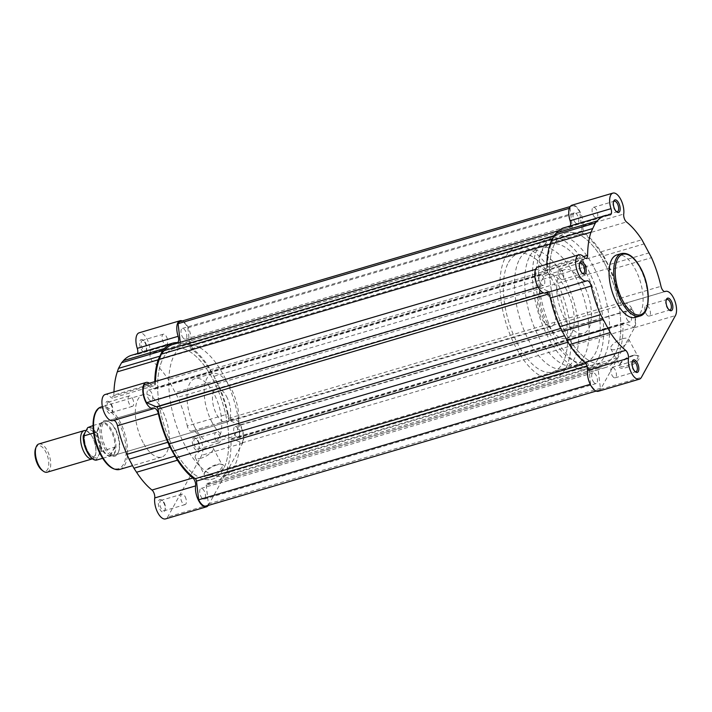 <?xml version="1.0" encoding="UTF-8"?>
<svg xmlns="http://www.w3.org/2000/svg" width="712" height="712" viewBox="0 0 712 712"><rect width="100%" height="100%" fill="white"/><g stroke="black" fill="none" stroke-linecap="round" stroke-linejoin="round"><path stroke-width="0.53" stroke-dasharray="3.56 2.67" d="M626.133 367.632A11.241 4.13 -28.2 0 0 637.391 361.011A11.241 4.13 -28.2 0 0 637.658 355.528A11.241 4.13 -28.2 0 0 632.514 356.062A11.241 4.13 -28.2 0 0 619.449 365.292A11.241 4.13 -28.2 0 0 626.133 367.632M631.722 355.724A10.155 3.729 151.8 0 1 636.368 355.243A10.155 3.729 151.8 0 1 637.792 356.16A10.155 3.729 151.8 0 1 625.964 366.182A10.155 3.729 151.8 0 1 619.894 365.754A10.155 3.729 151.8 0 1 619.929 364.063A10.155 3.729 151.8 0 1 631.722 355.724M632.176 361.838A5.447 2.501 73.6 0 0 631.944 362.31A5.447 2.501 73.6 0 0 632.959 369.225A5.447 2.501 73.6 0 0 634.588 371.263A5.447 2.501 73.6 0 0 635.033 371.531M666.183 300.117A5.447 2.501 73.6 0 0 665.951 300.589A5.447 2.501 73.6 0 0 666.957 307.504A5.447 2.501 73.6 0 0 668.586 309.542A5.447 2.501 73.6 0 0 669.04 309.818M613.495 201.861A5.447 2.501 73.6 0 0 613.263 202.333A5.447 2.501 73.6 0 0 614.278 209.248A5.447 2.501 73.6 0 0 615.907 211.286A5.447 2.501 73.6 0 0 616.352 211.553M579.497 263.582A5.447 2.501 73.6 0 0 579.265 264.054A5.447 2.501 73.6 0 0 580.271 270.969A5.447 2.501 73.6 0 0 581.9 273.007A5.447 2.501 73.6 0 0 582.354 273.274M622.626 338.752A10.155 3.729 151.8 0 1 628.696 339.188A10.155 3.729 151.8 0 1 616.868 349.209A10.155 3.729 151.8 0 1 610.798 348.782A10.155 3.729 151.8 0 1 622.626 338.752M598.418 391.262A13.626 6.248 73.6 0 0 600.554 389.366L634.552 327.645A13.626 6.248 73.6 0 0 632.425 309.462A13.626 6.248 73.6 0 0 624.709 303.41A13.626 6.248 73.6 0 0 624.38 303.535L664.972 291.564M644.538 243.78L603.669 255.831L601.044 251.799A73.567 33.749 73.6 0 0 585.62 234.008A5.447 2.501 73.6 0 1 582.861 226.105A13.626 6.248 73.6 0 0 579.746 211.206A13.626 6.248 73.6 0 0 572.03 205.154M546.46 292.792A5.447 2.501 73.6 0 0 546.202 292.837A5.447 2.501 73.6 0 0 546.068 292.881L586.937 280.831M559.374 277.128A5.447 2.501 73.6 0 0 562.462 279.549A5.447 2.501 73.6 0 0 562.462 271.521A5.447 2.501 73.6 0 0 559.383 269.1A5.447 2.501 73.6 0 0 559.374 277.128M612.062 375.384A5.447 2.501 73.6 0 0 615.15 377.814A5.447 2.501 73.6 0 0 615.15 369.777A5.447 2.501 73.6 0 0 612.062 367.356A5.447 2.501 73.6 0 0 612.062 375.384M646.06 313.672A5.447 2.501 73.6 0 0 649.148 316.092A5.447 2.501 73.6 0 0 649.148 308.056A5.447 2.501 73.6 0 0 646.069 305.635A5.447 2.501 73.6 0 0 646.06 313.672M593.372 215.416A5.447 2.501 73.6 0 0 596.46 217.836A5.447 2.501 73.6 0 0 596.469 209.8A5.447 2.501 73.6 0 0 593.381 207.379A5.447 2.501 73.6 0 0 593.372 215.416M566.316 289.455A33.242 15.246 73.6 0 0 547.492 274.681A33.242 15.246 73.6 0 0 547.466 323.675A33.242 15.246 73.6 0 0 566.289 338.449A33.242 15.246 73.6 0 0 566.316 289.455M583.502 284.382A33.242 15.246 73.6 0 0 564.678 269.617A33.242 15.246 73.6 0 0 564.652 318.611A33.242 15.246 73.6 0 0 583.475 333.376A33.242 15.246 73.6 0 0 583.502 284.382M593.399 266.43A68.112 31.248 73.6 0 0 554.808 236.162A68.112 31.248 73.6 0 0 554.755 336.562A68.112 31.248 73.6 0 0 593.336 366.831A68.112 31.248 73.6 0 0 593.399 266.43M604.541 263.146A68.112 31.248 73.6 0 0 565.96 232.877A68.112 31.248 73.6 0 0 565.907 333.278A68.112 31.248 73.6 0 0 604.488 363.538A68.112 31.248 73.6 0 0 604.541 263.146A68.112 31.248 73.6 0 0 565.96 232.877A68.112 31.248 73.6 0 0 565.907 333.278A68.112 31.248 73.6 0 0 604.488 363.538A68.112 31.248 73.6 0 0 604.541 263.146M635.309 317.41A32.583 14.952 73.6 0 0 635.335 269.385A32.583 14.952 73.6 0 0 616.877 254.905M546.816 264.286A73.567 33.749 73.6 0 0 546.745 267.418A5.447 2.501 73.6 0 1 545.437 270.364A5.447 2.501 73.6 0 1 543.318 269.367A13.626 6.248 73.6 0 0 538.023 266.875M570.348 225.9A5.447 2.501 -106.4 0 1 569.351 226.959A5.447 2.501 -106.4 0 1 569.013 227.003A73.567 33.749 73.6 0 0 564.42 227.653M603.669 255.831L610.656 269.723L651.533 257.673M624.38 303.535A5.447 2.501 73.6 0 1 624.246 303.588A5.447 2.501 73.6 0 1 620.116 298.346A73.567 33.749 73.6 0 0 610.656 269.723M649.371 252.796L608.502 264.846M216.991 464.954A11.241 4.13 -28.2 0 0 203.926 474.183A11.241 4.13 -28.2 0 0 210.61 476.533A11.241 4.13 -28.2 0 0 221.868 469.911A11.241 4.13 -28.2 0 0 222.135 464.42A11.241 4.13 -28.2 0 0 216.991 464.954M210.44 475.073A10.155 3.729 151.8 0 1 204.371 474.646A10.155 3.729 151.8 0 1 204.406 472.955A10.155 3.729 151.8 0 1 216.199 464.624A10.155 3.729 151.8 0 1 220.845 464.144A10.155 3.729 151.8 0 1 222.269 465.052A10.155 3.729 151.8 0 1 210.44 475.073M159.862 509.196A6.542 2.999 73.6 0 0 164.784 510.762A6.542 2.999 73.6 0 0 163.573 502.458A6.542 2.999 73.6 0 0 161.615 500.02A6.542 2.999 73.6 0 0 158.42 501.711A6.542 2.999 73.6 0 0 159.862 509.196M164.187 502.752A5.447 2.501 -106.4 0 1 165.202 509.667A5.447 2.501 -106.4 0 1 164.187 510.78A5.447 2.501 -106.4 0 1 161.099 508.359A5.447 2.501 -106.4 0 1 161.108 500.331A5.447 2.501 -106.4 0 1 162.567 500.714A5.447 2.501 -106.4 0 1 164.187 502.752M107.174 410.94A6.542 2.999 73.6 0 0 112.104 412.506A6.542 2.999 73.6 0 0 110.885 404.202A6.542 2.999 73.6 0 0 108.936 401.764A6.542 2.999 73.6 0 0 105.741 403.455A6.542 2.999 73.6 0 0 107.174 410.94M111.508 404.496A5.447 2.501 -106.4 0 1 112.514 411.411A5.447 2.501 -106.4 0 1 111.499 412.524A5.447 2.501 -106.4 0 1 108.411 410.103A5.447 2.501 -106.4 0 1 108.42 402.075A5.447 2.501 -106.4 0 1 109.879 402.458A5.447 2.501 -106.4 0 1 111.508 404.496M141.181 349.218A6.542 2.999 73.6 0 0 146.102 350.785A6.542 2.999 73.6 0 0 144.883 342.49A6.542 2.999 73.6 0 0 142.934 340.042A6.542 2.999 73.6 0 0 139.739 341.733A6.542 2.999 73.6 0 0 141.181 349.218M145.506 342.775A5.447 2.501 -106.4 0 1 146.521 349.69A5.447 2.501 -106.4 0 1 145.506 350.802A5.447 2.501 -106.4 0 1 142.418 348.382A5.447 2.501 -106.4 0 1 142.418 340.354A5.447 2.501 -106.4 0 1 143.877 340.737A5.447 2.501 -106.4 0 1 145.506 342.775M193.86 447.474A6.542 2.999 73.6 0 0 198.79 449.041A6.542 2.999 73.6 0 0 197.571 440.746A6.542 2.999 73.6 0 0 195.622 438.298A6.542 2.999 73.6 0 0 192.427 439.989A6.542 2.999 73.6 0 0 193.86 447.474M198.194 441.031A5.447 2.501 -106.4 0 1 199.209 447.946A5.447 2.501 -106.4 0 1 198.185 449.067A5.447 2.501 -106.4 0 1 195.106 446.647A5.447 2.501 -106.4 0 1 195.106 438.61A5.447 2.501 -106.4 0 1 196.565 438.993A5.447 2.501 -106.4 0 1 198.194 441.031M104.397 447.982A18.53 8.5 73.6 0 0 118.343 452.423A18.53 8.5 73.6 0 0 114.899 428.9A18.53 8.5 73.6 0 0 109.372 421.976A18.53 8.5 73.6 0 0 100.312 426.764A18.53 8.5 73.6 0 0 104.397 447.982M115.522 429.185A17.435 8.001 -106.4 0 1 118.762 451.319A17.435 8.001 -106.4 0 1 115.504 454.888A17.435 8.001 -106.4 0 1 105.634 447.145A17.435 8.001 -106.4 0 1 105.643 421.442A17.435 8.001 -106.4 0 1 110.316 422.67A17.435 8.001 -106.4 0 1 115.522 429.185M201.345 458.101A10.155 3.729 151.8 0 1 195.275 457.674A10.155 3.729 151.8 0 1 207.103 447.652A10.155 3.729 151.8 0 1 213.173 448.079A10.155 3.729 151.8 0 1 201.345 458.101M208.251 505.458A13.626 6.248 -106.4 0 0 208.571 504.942L242.578 443.229A13.626 6.248 -106.4 0 0 241.635 427.565A13.626 6.248 -106.4 0 0 232.735 418.994A13.626 6.248 -106.4 0 0 232.397 419.119A5.447 2.501 -106.4 0 1 232.263 419.163A5.447 2.501 -106.4 0 1 229.175 416.743A5.447 2.501 -106.4 0 1 228.143 413.93L187.274 425.981A5.447 2.501 73.6 0 0 188.306 428.793A5.447 2.501 73.6 0 0 191.395 431.214A5.447 2.501 73.6 0 0 191.528 431.169A13.626 6.248 73.6 0 1 191.866 431.045A13.626 6.248 73.6 0 1 200.757 439.615A13.626 6.248 73.6 0 1 201.71 455.28L167.703 516.992A13.626 6.248 73.6 0 1 165.567 518.897M112.888 420.641A13.626 6.248 73.6 0 0 113.217 420.516A5.447 2.501 73.6 0 1 113.35 420.472A5.447 2.501 73.6 0 1 113.617 420.418M228.143 413.93A73.567 33.749 -106.4 0 0 218.682 385.299L209.07 367.374A73.567 33.749 -106.4 0 0 193.646 349.592A5.447 2.501 -106.4 0 1 192.124 347.643A5.447 2.501 -106.4 0 1 190.878 341.68L150.01 353.731A5.447 2.501 73.6 0 0 151.255 359.693A5.447 2.501 73.6 0 0 152.769 361.643A73.567 33.749 73.6 0 1 168.201 379.425L177.813 397.349A73.567 33.749 73.6 0 1 187.274 425.981M166.403 336.616A5.447 2.501 -106.4 0 1 166.403 344.644A5.447 2.501 -106.4 0 1 163.315 342.223A5.447 2.501 -106.4 0 1 163.324 334.186A5.447 2.501 -106.4 0 1 166.403 336.616M219.091 434.872A5.447 2.501 -106.4 0 1 219.091 442.9A5.447 2.501 -106.4 0 1 216.003 440.479A5.447 2.501 -106.4 0 1 216.003 432.451A5.447 2.501 -106.4 0 1 219.091 434.872M185.093 496.584A5.447 2.501 -106.4 0 1 185.084 504.621A5.447 2.501 -106.4 0 1 181.996 502.2A5.447 2.501 -106.4 0 1 182.005 494.164A5.447 2.501 -106.4 0 1 185.093 496.584M132.405 398.328A5.447 2.501 -106.4 0 1 132.405 406.365A5.447 2.501 -106.4 0 1 129.317 403.944A5.447 2.501 -106.4 0 1 129.317 395.908A5.447 2.501 -106.4 0 1 132.405 398.328M185.076 445.57A68.112 31.248 -106.4 0 1 185.129 345.169A68.112 31.248 -106.4 0 1 223.71 375.438A68.112 31.248 -106.4 0 1 223.657 475.839A68.112 31.248 -106.4 0 1 185.076 445.57M173.924 448.854A68.112 31.248 -106.4 0 1 173.977 348.462A68.112 31.248 -106.4 0 1 212.568 378.722A68.112 31.248 -106.4 0 1 212.505 479.123A68.112 31.248 -106.4 0 1 173.924 448.854A68.112 31.248 73.6 0 0 212.505 479.123A68.112 31.248 73.6 0 0 212.568 378.722A68.112 31.248 73.6 0 0 173.977 348.462A68.112 31.248 73.6 0 0 173.924 448.854M212.149 422.545A33.242 15.246 -106.4 0 1 212.176 373.551A33.242 15.246 -106.4 0 1 231 388.325A33.242 15.246 -106.4 0 1 230.973 437.319A33.242 15.246 -106.4 0 1 212.149 422.545M194.963 427.618A33.242 15.246 -106.4 0 1 194.99 378.624A33.242 15.246 -106.4 0 1 213.822 393.389A33.242 15.246 -106.4 0 1 213.796 442.383A33.242 15.246 -106.4 0 1 194.963 427.618M226.523 396.459A17.435 8.001 -106.4 0 1 226.505 422.163A17.435 8.001 -106.4 0 1 216.626 414.411A17.435 8.001 -106.4 0 1 216.644 388.707A17.435 8.001 -106.4 0 1 226.523 396.459M143.13 442.615A32.583 14.952 -106.4 0 1 143.156 394.59A32.583 14.952 -106.4 0 1 161.615 409.062A32.583 14.952 -106.4 0 1 161.588 457.095A32.583 14.952 -106.4 0 1 143.13 442.615M182.325 320.916A13.626 6.248 -106.4 0 1 190.878 341.68M149.422 383.225A13.626 6.248 -106.4 0 1 151.345 384.952A5.447 2.501 73.6 0 0 153.463 385.948A5.447 2.501 73.6 0 0 154.771 383.003A73.567 33.749 -106.4 0 1 154.789 381.641M177.03 342.588L136.161 354.638A5.447 2.501 73.6 0 0 136.499 354.594A5.447 2.501 73.6 0 0 137.496 353.535M150.01 353.731A13.626 6.248 73.6 0 0 147.064 339.161A13.626 6.248 73.6 0 0 139.178 332.789M113.965 391.912A73.567 33.749 73.6 0 0 113.902 395.053A5.447 2.501 -106.4 0 1 112.594 397.999A5.447 2.501 -106.4 0 1 110.476 397.002A13.626 6.248 73.6 0 0 105.18 394.501M136.161 354.638A73.567 33.749 73.6 0 0 131.569 355.279M216.528 380.422L175.659 392.472M211.695 371.415L170.827 383.465M86.054 430.644A14.712 6.746 -106.4 0 1 94.429 441.787A14.712 6.746 -106.4 0 1 94.749 456.801A14.712 6.746 -106.4 0 1 92.542 458.822M47.206 472.189A14.712 6.746 73.6 0 0 49.511 470.134A14.712 6.746 73.6 0 0 48.496 453.224A14.712 6.746 73.6 0 0 38.884 443.968M35.6 448.4A13.297 6.096 -106.4 0 1 36.001 447.537A13.297 6.096 -106.4 0 1 45.612 451.586A13.297 6.096 -106.4 0 1 47.686 469.333A13.297 6.096 -106.4 0 1 42.044 470.249M87.727 427.609A16.616 7.627 -106.4 0 1 96.716 435.085A16.616 7.627 -106.4 0 1 100.659 451.72L98.47 455.707A14.712 6.746 -106.4 0 1 87.825 451.221A14.712 6.746 -106.4 0 1 85.538 431.588A14.712 6.746 -106.4 0 1 96.173 436.073A14.712 6.746 -106.4 0 1 98.47 455.707L96.271 459.685A16.616 7.627 -106.4 0 1 92.48 458.572M529.835 256.098A61.579 28.249 -106.4 0 1 539.473 247.5A61.579 28.249 -106.4 0 1 579.684 286.26A61.579 28.249 -106.4 0 1 583.956 357.032A61.579 28.249 -106.4 0 1 574.308 365.621A61.579 28.249 -106.4 0 1 534.098 326.87A61.579 28.249 -106.4 0 1 529.835 256.098M540.978 252.805A61.579 28.249 -106.4 0 1 550.625 244.216A61.579 28.249 -106.4 0 1 590.835 282.976A61.579 28.249 -106.4 0 1 595.098 353.748A61.579 28.249 -106.4 0 1 585.451 362.337A61.579 28.249 -106.4 0 1 545.241 323.577A61.579 28.249 -106.4 0 1 540.978 252.805M597.973 359.106A68.112 31.248 -106.4 0 1 587.302 368.611A68.112 31.248 -106.4 0 1 542.82 325.74A68.112 31.248 -106.4 0 1 538.103 247.447A68.112 31.248 -106.4 0 1 548.774 237.942A68.112 31.248 -106.4 0 1 593.256 280.813A68.112 31.248 -106.4 0 1 597.973 359.106M565.462 368.691A68.112 31.248 -106.4 0 1 554.79 378.197A68.112 31.248 -106.4 0 1 510.308 335.325A68.112 31.248 -106.4 0 1 505.591 257.032A68.112 31.248 -106.4 0 1 516.262 247.527A68.112 31.248 -106.4 0 1 560.745 290.398A68.112 31.248 -106.4 0 1 565.462 368.691M508.466 262.39A61.579 28.249 -106.4 0 1 518.113 253.801A61.579 28.249 -106.4 0 1 558.324 292.561A61.579 28.249 -106.4 0 1 562.587 363.334A61.579 28.249 -106.4 0 1 552.939 371.922A61.579 28.249 -106.4 0 1 512.729 333.172A61.579 28.249 -106.4 0 1 508.466 262.39M519.609 259.106A61.579 28.249 -106.4 0 1 529.256 250.517A61.579 28.249 -106.4 0 1 569.466 289.268A61.579 28.249 -106.4 0 1 573.739 360.041A61.579 28.249 -106.4 0 1 564.091 368.638A61.579 28.249 -106.4 0 1 523.881 329.878A61.579 28.249 -106.4 0 1 519.609 259.106M554.337 323.871A17.435 8.001 -106.4 0 1 551.604 326.301A17.435 8.001 -106.4 0 1 540.221 315.327A17.435 8.001 -106.4 0 1 539.011 295.284A17.435 8.001 -106.4 0 1 541.743 292.855A17.435 8.001 -106.4 0 1 553.126 303.828A17.435 8.001 -106.4 0 1 554.337 323.871M93.014 425.571L101.718 422.919A17.168 7.877 -106.4 0 1 110.921 430.662A17.168 7.877 -106.4 0 1 115.006 447.688L114.525 453.553A17.435 8.001 -106.4 0 1 111.793 455.992A17.435 8.001 -106.4 0 1 110.6 456.134A17.435 8.001 -106.4 0 1 99.947 443.816A17.435 8.001 -106.4 0 1 99.199 424.966A17.435 8.001 -106.4 0 1 100.846 423.053A17.435 8.001 -106.4 0 1 101.932 422.536A17.435 8.001 -106.4 0 1 113.315 433.51A17.435 8.001 -106.4 0 1 114.525 453.553L110.378 456.081L102.661 458.279M110.378 456.081A17.168 7.877 -106.4 0 1 109.737 456.116A17.168 7.877 -106.4 0 1 97.099 431.312L96.681 432.113L93.584 433.021M101.718 422.919L100.614 423.213L99.199 424.966L97.099 431.312M100.659 451.72L114.623 447.127L115.006 447.688M101.691 423.008L96.681 432.113M101.923 422.928L96.957 431.935M114.908 447.136L109.942 456.143M114.623 447.127L109.612 456.232M235.005 434.934A5.589 2.563 73.6 0 0 238.164 437.417A5.589 2.563 73.6 0 0 238.173 429.185A5.589 2.563 73.6 0 0 235.005 426.702A5.589 2.563 73.6 0 0 235.005 434.934M626.978 319.359A5.589 2.563 73.6 0 0 630.147 321.833A5.589 2.563 73.6 0 0 630.147 313.6A5.589 2.563 73.6 0 0 626.987 311.126A5.589 2.563 73.6 0 0 626.978 319.359M182.316 336.678A5.589 2.563 73.6 0 0 185.485 339.161A5.589 2.563 73.6 0 0 185.485 330.929A5.589 2.563 73.6 0 0 182.325 328.446A5.589 2.563 73.6 0 0 182.316 336.678M574.299 221.094A5.589 2.563 73.6 0 0 577.459 223.577A5.589 2.563 73.6 0 0 577.468 215.344A5.589 2.563 73.6 0 0 574.299 212.861A5.589 2.563 73.6 0 0 574.299 221.094M148.319 398.4A5.589 2.563 73.6 0 0 151.478 400.874A5.589 2.563 73.6 0 0 151.487 392.641A5.589 2.563 73.6 0 0 148.319 390.167A5.589 2.563 73.6 0 0 148.319 398.4M540.292 282.815A5.589 2.563 73.6 0 0 543.461 285.298A5.589 2.563 73.6 0 0 543.461 277.066A5.589 2.563 73.6 0 0 540.301 274.583A5.589 2.563 73.6 0 0 540.292 282.815M201.006 496.656A5.589 2.563 73.6 0 0 204.166 499.139A5.589 2.563 73.6 0 0 204.175 490.906A5.589 2.563 73.6 0 0 201.006 488.423A5.589 2.563 73.6 0 0 201.006 496.656M592.98 381.071A5.589 2.563 73.6 0 0 596.14 383.554A5.589 2.563 73.6 0 0 596.149 375.322A5.589 2.563 73.6 0 0 592.98 372.839A5.589 2.563 73.6 0 0 592.98 381.071M538.557 287.096L548.685 291.368A2.181 0.997 -106.4 0 1 549.993 293.558A72.259 33.144 73.6 0 0 561.189 328.294L564.589 335.663L568.55 342.027A72.259 33.144 73.6 0 0 587.267 363.093A2.181 0.997 -106.4 0 1 588.45 365.514L590.631 384.204A12.807 5.874 73.6 0 0 590.933 384.792A12.807 5.874 73.6 0 0 598.187 390.479A12.807 5.874 73.6 0 0 600.385 388.316L598.196 369.626A2.181 0.997 -106.4 0 1 598.694 368.006A2.181 0.997 -106.4 0 1 598.899 367.988A72.259 33.144 73.6 0 0 605.654 367.517A72.259 33.144 73.6 0 0 614.385 361.349L617.188 357.833L619.137 352.725A72.259 33.144 73.6 0 0 622.956 324.316A2.181 0.997 -106.4 0 1 623.481 323.017A2.181 0.997 -106.4 0 1 623.854 323.052L633.983 327.324A12.807 5.874 73.6 0 0 631.882 309.32L621.754 305.056A2.181 0.997 -106.4 0 1 620.9 304.122A2.181 0.997 -106.4 0 1 620.455 302.858A72.259 33.144 73.6 0 0 609.258 268.13L605.85 260.761L601.898 254.398A72.259 33.144 73.6 0 0 583.173 233.331A2.181 0.997 -106.4 0 1 582.496 232.495A2.181 0.997 -106.4 0 1 581.998 230.902L579.817 212.212A12.807 5.874 73.6 0 0 572.261 205.937A12.807 5.874 73.6 0 0 570.063 208.1L572.243 226.79A2.181 0.997 -106.4 0 1 571.745 228.41A2.181 0.997 -106.4 0 1 571.54 228.427A72.259 33.144 73.6 0 0 564.785 228.908A72.259 33.144 73.6 0 0 556.054 235.076L553.251 238.582L551.302 243.7A72.259 33.144 73.6 0 0 547.483 272.1A2.181 0.997 -106.4 0 1 546.958 273.399A2.181 0.997 -106.4 0 1 546.585 273.372L536.456 269.1A12.807 5.874 73.6 0 0 538.245 286.536A12.807 5.874 73.6 0 0 538.557 287.096L538.156 287.212M206.204 506.063A12.807 5.874 73.6 0 0 208.402 503.9L206.222 485.21A2.181 0.997 -106.4 0 1 206.72 483.59A2.181 0.997 -106.4 0 1 206.925 483.573A72.259 33.144 73.6 0 0 213.68 483.092A72.259 33.144 73.6 0 0 222.411 476.924L225.215 473.418L227.164 468.3A72.259 33.144 73.6 0 0 230.982 439.9A2.181 0.997 -106.4 0 1 231.507 438.601A2.181 0.997 -106.4 0 1 231.881 438.628L242.009 442.9A12.807 5.874 73.6 0 0 239.908 424.904L229.78 420.632A2.181 0.997 -106.4 0 1 228.917 419.697A2.181 0.997 -106.4 0 1 228.472 418.442A72.259 33.144 73.6 0 0 217.285 383.706L213.876 376.337L209.915 369.973A72.259 33.144 73.6 0 0 191.199 348.907A2.181 0.997 -106.4 0 1 190.513 348.079A2.181 0.997 -106.4 0 1 190.024 346.486L187.835 327.796A12.807 5.874 73.6 0 0 180.278 321.521M600.385 388.316L208.402 503.9M155.492 381.436A72.259 33.144 73.6 0 0 155.51 387.684A2.181 0.997 -106.4 0 1 154.985 388.983A2.181 0.997 -106.4 0 1 154.611 388.948L144.483 384.676M180.261 342.285L180.27 342.374A2.181 0.997 -106.4 0 1 179.771 343.994A2.181 0.997 -106.4 0 1 179.566 344.012A72.259 33.144 73.6 0 0 172.811 344.483M617.188 357.833L225.215 473.418M633.983 327.324L242.009 442.9M631.882 309.32L239.908 424.904M605.85 260.761L213.876 376.337M579.817 212.212L187.835 327.796M570.063 208.1L569.36 208.313M553.251 238.582L552.379 238.84M536.456 269.1L535.611 269.35M621.523 253.534A32.583 14.952 -106.4 0 1 639.981 268.015A32.583 14.952 -106.4 0 1 639.954 316.048M634.552 327.645L675.421 315.594M582.861 226.105L623.73 214.054M600.554 389.366L641.423 377.315M543.318 269.367L584.187 257.317M546.745 267.418L583.484 256.587M569.013 227.003L609.881 214.953M601.044 251.799L641.921 239.748M585.62 234.008L626.489 221.957M620.116 298.346L660.985 286.295M100.712 454.657A31.497 14.445 -106.4 0 1 95.809 412.622A31.497 14.445 -106.4 0 1 118.584 422.225A31.497 14.445 -106.4 0 1 123.487 464.251A31.497 14.445 -106.4 0 1 100.712 454.657M119.794 469.422A32.583 14.952 73.6 0 0 119.821 421.388A32.583 14.952 73.6 0 0 101.362 406.908M208.571 504.942L167.703 516.992M154.086 408.466L113.217 420.516M242.578 443.229L201.71 455.28M209.07 367.374L168.201 379.425M193.646 349.592L152.769 361.643M151.345 384.952L110.476 397.002M154.771 383.003L113.902 395.053M218.682 385.299L177.813 397.349M232.397 419.119L191.528 431.169M101.433 451.016A17.168 7.877 73.6 0 0 88.502 426.897M581.998 230.902L190.024 346.486M620.455 302.858L228.472 418.442M587.267 363.093L585.825 363.512M568.55 342.027L567.838 342.232M588.45 365.514L587.026 365.932M598.196 369.626L206.222 485.21M598.899 367.988L206.925 483.573M614.385 361.349L222.411 476.924M619.137 352.725L227.164 468.3M622.956 324.316L230.982 439.9M623.854 323.052L231.881 438.628M621.754 305.056L229.78 420.632M609.258 268.13L217.285 383.706M601.898 254.398L209.915 369.973M583.173 233.331L191.199 348.907M572.243 226.79L180.27 342.374M571.54 228.427L179.566 344.012M556.054 235.076L554.15 235.636M551.302 243.7L550.216 244.02M547.483 272.1L155.51 387.684M546.585 273.372L154.611 388.948M548.685 291.368L543.576 292.872M549.993 293.558L548.471 294.012M561.189 328.294L560.567 328.472M636.368 355.243L637.658 355.528M634.588 371.263L635.531 371.958M668.586 309.542L669.529 310.236M615.907 211.286L616.85 211.98M581.9 273.007L582.843 273.702M628.696 339.188L637.792 356.16M546.202 292.837L587.071 280.786M562.462 279.549L583.359 273.39M615.15 377.814L636.047 371.646M649.148 316.092L670.045 309.925M596.46 217.836L617.357 211.669M547.492 274.681L564.678 269.617M554.808 236.162L185.129 345.169M593.336 366.831L223.657 475.839M566.289 338.449L583.475 333.376M593.381 207.379L614.278 201.22M646.069 305.635L666.966 299.476M612.062 367.356L632.959 361.198M559.383 269.1L580.28 262.933M545.437 270.364L586.305 258.314M569.351 226.959L610.22 214.908M624.246 303.588L665.115 291.528M624.709 303.41L664.848 291.582M610.798 348.782L619.894 365.754M579.265 264.054L579.675 262.959M613.263 202.333L613.682 201.238M665.951 300.589L666.37 299.494M631.944 362.31L632.363 361.215M619.929 364.063L619.449 365.292M204.406 472.955L203.926 474.183M165.202 509.667L164.784 510.762M112.514 411.411L112.104 412.506M146.521 349.69L146.102 350.785M199.209 447.946L198.79 449.041M118.762 451.319L118.343 452.423M195.275 457.674L204.371 474.646M166.403 344.644L145.506 350.802M219.091 442.9L198.185 449.067M185.084 504.621L164.187 510.78M132.405 406.365L111.499 412.524M212.176 373.551L194.99 378.624M226.505 422.163L115.504 454.888M143.156 394.59L102.377 406.614M161.588 457.095L132.557 465.657M216.644 388.707L105.643 421.442M230.973 437.319L213.796 442.383M129.317 395.908L108.42 402.075M182.005 494.164L161.108 500.331M216.003 432.451L195.106 438.61M163.324 334.186L142.418 340.354M177.377 342.543L136.499 354.594M153.463 385.948L112.594 397.999M154.219 408.412L113.35 420.472M232.263 419.163L191.395 431.214M232.735 418.994L191.866 431.045M213.173 448.079L222.269 465.052M110.316 422.67L109.372 421.976M196.565 438.993L195.622 438.298M143.877 340.737L142.934 340.042M109.879 402.458L108.936 401.764M162.567 500.714L161.615 500.02M220.845 464.144L222.135 464.42M93.842 456.739L94.901 455.68C97.206 453.322 95.399 439.491 90.442 434.231C86.446 430.217 87.345 432.113 86.446 431.65L85.387 432.709C83.081 435.068 84.888 448.889 89.837 454.149C93.833 458.163 92.934 456.276 93.842 456.739M550.625 244.216L539.473 247.5M587.302 368.611L554.79 378.197M529.256 250.517L518.113 253.801M551.604 326.301L111.793 455.992M541.743 292.855L101.932 422.536M564.091 368.638L552.939 371.922M548.774 237.942L516.262 247.527M585.451 362.337L574.308 365.621M109.737 456.116L110.6 456.134M630.147 321.833L238.164 437.417M577.459 223.577L185.485 339.161M543.461 285.298L151.478 400.874M596.14 383.554L204.166 499.139M598.187 390.479L596.14 391.084M598.694 368.006L206.72 483.59M605.654 367.517L213.68 483.092M623.481 323.017L231.507 438.601M572.261 205.937L570.214 206.542M571.745 228.41L179.771 343.994M564.785 228.908L558.706 230.697M546.958 273.399L154.985 388.983M592.98 372.839L201.006 488.423M540.301 274.583L148.319 390.167M574.299 212.861L182.325 328.446M626.987 311.126L235.005 426.702"/><path stroke-width="1.07" d="M637.284 362.782A6.542 2.999 -106.4 0 1 638.726 370.267A6.542 2.999 -106.4 0 1 635.531 371.958A6.542 2.999 -106.4 0 1 633.582 369.51A6.542 2.999 -106.4 0 1 632.363 361.215A6.542 2.999 -106.4 0 1 637.284 362.782M635.033 371.531A5.447 2.501 73.6 0 0 636.047 371.646A5.447 2.501 73.6 0 0 636.047 363.618A5.447 2.501 73.6 0 0 632.959 361.198A5.447 2.501 73.6 0 0 632.176 361.838M671.291 301.06A6.542 2.999 -106.4 0 1 672.733 308.545A6.542 2.999 -106.4 0 1 669.529 310.236A6.542 2.999 -106.4 0 1 667.58 307.798A6.542 2.999 -106.4 0 1 666.37 299.494A6.542 2.999 -106.4 0 1 671.291 301.06M669.04 309.818A5.447 2.501 73.6 0 0 670.045 309.925A5.447 2.501 73.6 0 0 670.054 301.897A5.447 2.501 73.6 0 0 666.966 299.476A5.447 2.501 73.6 0 0 666.183 300.117M618.603 202.804A6.542 2.999 -106.4 0 1 620.045 210.289A6.542 2.999 -106.4 0 1 616.85 211.98A6.542 2.999 -106.4 0 1 614.892 209.542A6.542 2.999 -106.4 0 1 613.682 201.238A6.542 2.999 -106.4 0 1 618.603 202.804M616.352 211.553A5.447 2.501 73.6 0 0 617.357 211.669A5.447 2.501 73.6 0 0 617.366 203.641A5.447 2.501 73.6 0 0 614.278 201.22A5.447 2.501 73.6 0 0 613.495 201.861M584.605 264.526A6.542 2.999 -106.4 0 1 586.038 272.011A6.542 2.999 -106.4 0 1 582.843 273.702A6.542 2.999 -106.4 0 1 580.894 271.254A6.542 2.999 -106.4 0 1 579.675 262.959A6.542 2.999 -106.4 0 1 584.605 264.526M582.354 273.274A5.447 2.501 73.6 0 0 583.359 273.39A5.447 2.501 73.6 0 0 583.368 265.353A5.447 2.501 73.6 0 0 580.28 262.933A5.447 2.501 73.6 0 0 579.497 263.582M639.287 379.211L598.418 391.262A13.626 6.248 73.6 0 1 590.533 384.889A13.626 6.248 73.6 0 1 587.587 370.32A5.447 2.501 73.6 0 0 586.341 364.357A5.447 2.501 73.6 0 0 584.828 362.408L625.697 350.357A5.447 2.501 -106.4 0 1 627.21 352.307A5.447 2.501 -106.4 0 1 628.456 358.269A13.626 6.248 -106.4 0 0 631.402 372.839A13.626 6.248 -106.4 0 0 639.287 379.211A13.626 6.248 -106.4 0 0 641.423 377.315L675.421 315.594A13.626 6.248 -106.4 0 0 673.294 297.411A13.626 6.248 -106.4 0 0 665.578 291.359A13.626 6.248 -106.4 0 0 665.248 291.484A5.447 2.501 -106.4 0 1 665.115 291.528A5.447 2.501 -106.4 0 1 660.985 286.295A73.567 33.749 -106.4 0 0 651.533 257.673L641.921 239.748A73.567 33.749 -106.4 0 0 626.489 221.957A5.447 2.501 -106.4 0 1 623.73 214.054A13.626 6.248 -106.4 0 0 620.615 199.155A13.626 6.248 -106.4 0 0 612.899 193.103A13.626 6.248 -106.4 0 0 610.985 208.678A5.447 2.501 73.6 0 1 610.22 214.908A5.447 2.501 73.6 0 1 609.881 214.953A73.567 33.749 -106.4 0 0 605.289 215.602A73.567 33.749 -106.4 0 0 597.226 220.907L595.321 223.034L554.452 235.085L556.357 232.958L597.226 220.907M586.599 280.955A13.626 6.248 -106.4 0 1 576.756 269.652A13.626 6.248 -106.4 0 1 578.892 254.825L538.023 266.875A13.626 6.248 73.6 0 0 535.887 281.703A13.626 6.248 73.6 0 0 545.73 293.006L586.599 280.955A13.626 6.248 -106.4 0 0 586.937 280.831A5.447 2.501 -106.4 0 1 587.071 280.786A5.447 2.501 -106.4 0 1 590.159 283.207A5.447 2.501 -106.4 0 1 591.191 286.019A73.567 33.749 -106.4 0 0 600.652 314.651L610.264 332.575A73.567 33.749 -106.4 0 0 625.697 350.357M584.828 362.408A73.567 33.749 73.6 0 1 569.395 344.626L559.783 326.701A73.567 33.749 73.6 0 1 550.323 298.07A5.447 2.501 73.6 0 0 549.29 295.257A5.447 2.501 73.6 0 0 546.46 292.792M621.523 253.534L616.877 254.905A32.583 14.952 73.6 0 0 616.85 302.938A32.583 14.952 73.6 0 0 635.309 317.41L639.954 316.048A32.583 14.952 -106.4 0 1 621.496 301.568A32.583 14.952 -106.4 0 1 621.523 253.534C628.269 252.351 634.641 257.192 640.631 268.059C650.643 286.064 651.124 313.351 639.954 316.048M583.484 256.587L587.614 255.368A5.447 2.501 -106.4 0 1 586.305 258.314A5.447 2.501 -106.4 0 1 584.187 257.317A13.626 6.248 -106.4 0 0 578.892 254.825M587.614 255.368A73.567 33.749 -106.4 0 1 591.022 232.165L595.321 223.034M592.206 228.694L551.328 240.745L550.154 244.216A73.567 33.749 73.6 0 0 546.816 264.286M551.328 240.745L554.452 235.085M605.289 215.602L564.42 227.653A73.567 33.749 73.6 0 0 556.357 232.958M612.899 193.103L572.03 205.154A13.626 6.248 73.6 0 0 570.116 220.729A5.447 2.501 -106.4 0 1 570.348 225.9M566.77 340.585L607.648 328.535M561.937 331.578L602.815 319.528M208.251 505.458A13.626 6.248 -106.4 0 1 206.435 506.846A13.626 6.248 -106.4 0 1 198.719 500.794A13.626 6.248 -106.4 0 1 195.604 485.896L154.735 497.946A13.626 6.248 73.6 0 0 157.85 512.845A13.626 6.248 73.6 0 0 165.567 518.897L206.435 506.846M158.349 413.654L117.48 425.705A73.567 33.749 73.6 0 0 126.941 454.327L129.095 459.204L169.963 447.154L167.81 442.277A73.567 33.749 -106.4 0 1 158.349 413.654A5.447 2.501 -106.4 0 0 154.219 408.412A5.447 2.501 -106.4 0 0 154.086 408.466A13.626 6.248 -106.4 0 1 153.756 408.59A13.626 6.248 -106.4 0 1 146.04 402.538A13.626 6.248 -106.4 0 1 146.049 382.451A13.626 6.248 -106.4 0 1 149.422 383.225M146.049 382.451L105.18 394.501A13.626 6.248 73.6 0 0 105.171 414.589A13.626 6.248 73.6 0 0 112.888 420.641L153.756 408.59M172.438 343.228L131.569 355.279A73.567 33.749 73.6 0 0 123.505 360.583L121.601 362.72L162.478 350.669L164.374 348.533A73.567 33.749 -106.4 0 1 172.438 343.228A73.567 33.749 -106.4 0 1 177.03 342.588A5.447 2.501 -106.4 0 0 177.377 342.543A5.447 2.501 -106.4 0 0 178.133 336.313A13.626 6.248 -106.4 0 1 180.047 320.738A13.626 6.248 -106.4 0 1 182.325 320.916M162.478 350.669L158.171 359.791L117.302 371.851A73.567 33.749 73.6 0 0 113.965 391.912M154.789 381.641A73.567 33.749 -106.4 0 1 158.171 359.791M169.963 447.154L177.422 460.201L136.553 472.252A73.567 33.749 73.6 0 0 151.976 490.043A5.447 2.501 73.6 0 1 154.735 497.946M195.604 485.896A5.447 2.501 -106.4 0 0 192.845 477.992A73.567 33.749 -106.4 0 1 177.422 460.201M137.496 353.535A5.447 2.501 73.6 0 0 137.265 348.364A13.626 6.248 73.6 0 1 139.178 332.789L180.047 320.738M136.553 472.252L133.927 468.22L174.796 456.169M129.095 459.204L133.927 468.22M117.48 425.705A5.447 2.501 73.6 0 0 113.617 420.418M117.302 371.851L118.486 368.38L159.355 356.329M121.601 362.72L118.486 368.38M92.542 458.822A14.712 6.746 -106.4 0 1 92.444 458.848A14.712 6.746 -106.4 0 1 82.841 449.592A14.712 6.746 -106.4 0 1 81.818 432.682A14.712 6.746 -106.4 0 1 84.123 430.627A14.712 6.746 -106.4 0 1 86.054 430.644M84.123 430.627L38.884 443.968A14.712 6.746 73.6 0 0 36.579 446.024A14.712 6.746 73.6 0 0 36.143 446.976A14.712 6.746 73.6 0 0 43.272 471.148A14.712 6.746 73.6 0 0 47.206 472.189L92.444 458.848M43.272 471.148L42.044 470.249A13.297 6.096 -106.4 0 1 35.6 448.4L36.143 446.976M93.584 433.021L83.491 436.002A17.168 7.877 73.6 0 0 96.423 460.121L96.271 459.685M102.661 458.279L96.423 460.121M83.34 435.566L87.727 427.609L93.014 425.571M535.611 269.35L144.483 384.676A12.807 5.874 73.6 0 0 146.272 402.111A12.807 5.874 73.6 0 0 146.583 402.68L156.711 406.944A2.181 0.997 -106.4 0 1 158.011 409.142A72.259 33.144 73.6 0 0 169.207 443.87L172.615 451.239L176.567 457.602A72.259 33.144 73.6 0 0 195.293 478.669A2.181 0.997 -106.4 0 1 196.468 481.098L198.657 499.788A12.807 5.874 73.6 0 0 198.951 500.367A12.807 5.874 73.6 0 0 206.204 506.063L596.14 391.084M538.156 287.212L146.583 402.68M558.706 230.697L172.811 344.483A72.259 33.144 73.6 0 0 164.08 350.651L161.277 354.167L159.328 359.275A72.259 33.144 73.6 0 0 155.492 381.436M570.214 206.542L180.278 321.521A12.807 5.874 73.6 0 0 178.089 323.684L180.261 342.285M590.248 384.32L198.657 499.788M569.36 208.313L178.089 323.684M552.379 238.84L161.277 354.167M564.198 335.779L172.615 451.239M640.595 268.299A31.497 14.445 73.6 0 0 617.82 258.696A31.497 14.445 73.6 0 0 622.733 300.731A31.497 14.445 73.6 0 0 645.508 310.334A31.497 14.445 73.6 0 0 640.595 268.299M550.323 298.07L591.191 286.019M559.783 326.701L600.652 314.651M550.154 244.216L591.022 232.165M570.116 220.729L610.985 208.678M569.395 344.626L610.264 332.575M587.587 370.32L628.456 358.269M119.794 469.422C113.039 470.605 106.675 465.764 100.686 454.897C90.673 436.892 90.184 409.605 101.362 406.908A32.583 14.952 73.6 0 0 101.335 454.941A32.583 14.952 73.6 0 0 119.794 469.422L132.557 465.657M178.133 336.313L137.265 348.364M164.374 348.533L123.505 360.583M167.81 442.277L126.941 454.327M192.845 477.992L151.976 490.043M92.48 458.572A16.616 7.627 -106.4 0 1 83.322 436.002M585.825 363.512L195.293 478.669M567.838 342.232L176.567 457.602M587.026 365.932L196.468 481.098M554.15 235.636L164.08 350.651M550.216 244.02L159.328 359.275M543.576 292.872L156.711 406.944M548.471 294.012L158.011 409.142M560.567 328.472L169.207 443.87M664.848 291.582L665.578 291.359M102.377 406.614L101.362 406.908M96.334 460.13C90.13 460.833 82.645 446.273 83.242 435.86"/></g></svg>
